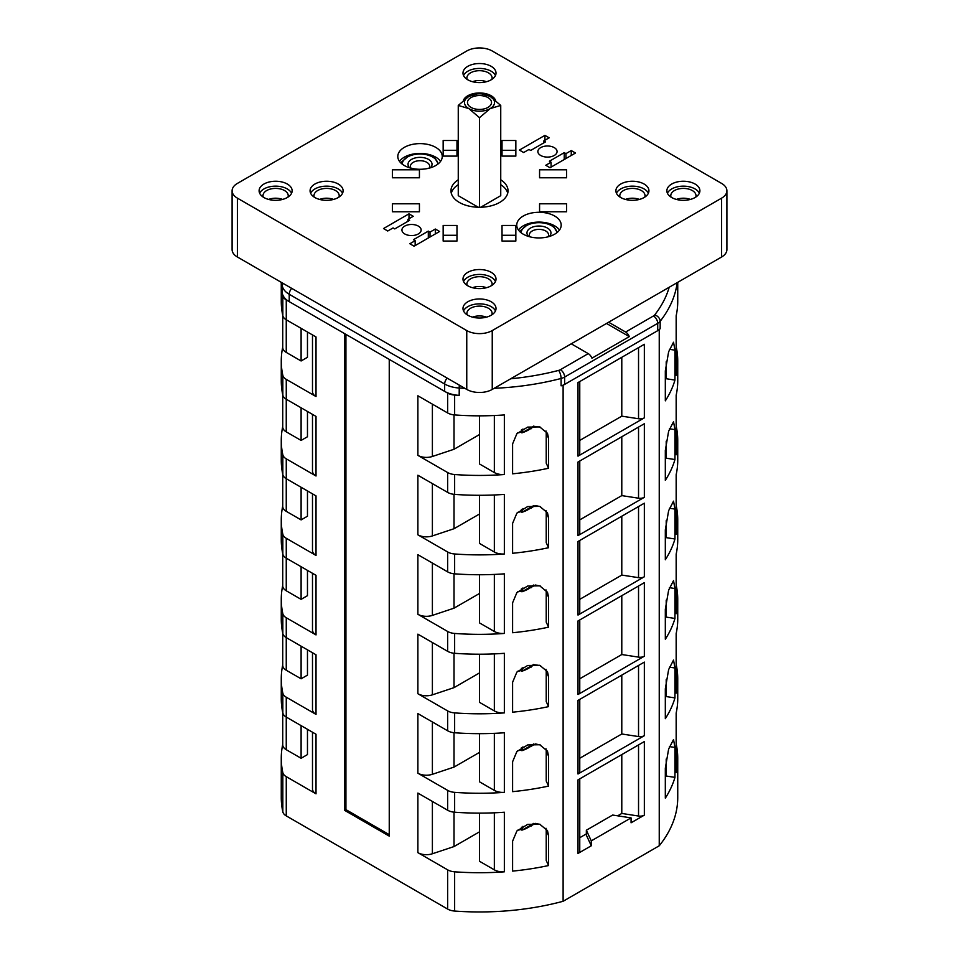 <?xml version="1.0" encoding="UTF-8"?>
<svg xmlns="http://www.w3.org/2000/svg" width="959" height="959" viewBox="0 0 959 959"><rect width="100%" height="100%" fill="white"/><g stroke="black" fill="none" stroke-linecap="round" stroke-linejoin="round"><path stroke-width="1.44" d="M721.612 198.141A18.017 10.405 0 0 0 726.898 190.781A18.017 10.405 0 0 0 721.612 183.421L492.243 50.995A18.017 10.405 0 0 0 466.757 50.995L237.388 183.421A18.017 10.405 0 0 0 232.102 190.781A18.017 10.405 0 0 0 237.388 198.141L466.757 330.567A18.017 10.405 0 0 0 492.243 330.567L721.612 198.141L721.612 257A18.017 10.405 180 0 0 726.898 249.64L726.898 190.781M439.57 231.491L435.326 229.033L430.016 232.102L428.313 231.119L413.449 239.702L415.151 240.685L409.841 243.754L414.084 246.211L439.57 231.491M408.99 213.833L413.233 216.29L407.923 219.347L409.625 220.33L394.76 228.913L393.058 227.93L387.748 230.999L383.504 228.554L408.99 213.833L408.99 218.736M404.746 233.948A9.614 5.55 180 0 1 401.929 230.016A9.614 5.55 180 0 1 407.863 224.897A9.614 5.55 180 0 1 418.328 226.096A9.614 5.55 0 0 1 421.145 230.016A9.614 5.55 0 0 1 415.211 235.147A9.614 5.55 0 0 1 404.746 233.948M550.01 167.729L545.767 165.272L551.077 162.215L549.375 161.232L564.24 152.649L565.942 153.632L571.252 150.563L575.496 153.02L550.01 167.729M519.43 150.072L523.674 152.529L528.984 149.46L530.687 150.443L545.551 141.86L543.849 140.877L549.159 137.808L544.916 135.363L519.43 150.072M554.254 147.626A9.614 5.55 0 0 0 543.789 146.415A9.614 5.55 0 0 0 537.855 151.546A9.614 5.55 0 0 0 540.672 155.466A9.614 5.55 180 0 0 551.137 156.677A9.614 5.55 180 0 0 557.071 151.546A9.614 5.55 180 0 0 554.254 147.626M523.254 234.188A22.225 12.827 0 0 0 547.469 236.969A22.225 12.827 0 0 0 561.195 225.113A22.225 12.827 0 0 0 554.686 216.039A22.225 12.827 0 0 0 530.459 213.258A22.225 12.827 0 0 0 516.745 225.113A22.225 12.827 0 0 0 523.254 234.188M404.314 165.523A22.225 12.827 0 0 0 428.541 168.304A22.225 12.827 0 0 0 442.255 156.449A22.225 12.827 0 0 0 435.746 147.374A22.225 12.827 0 0 0 411.531 144.593A22.225 12.827 0 0 0 397.805 156.449A22.225 12.827 0 0 0 404.314 165.523M620.737 197.53A16.519 9.542 0 0 0 638.742 199.592A16.519 9.542 0 0 0 648.931 190.781A16.519 9.542 0 0 0 644.1 184.032A16.519 9.542 0 0 0 626.095 181.97A16.519 9.542 0 0 0 615.894 190.781A16.519 9.542 0 0 0 620.737 197.53M671.708 197.53A16.519 9.542 0 0 0 689.713 199.592A16.519 9.542 0 0 0 699.902 190.781A16.519 9.542 0 0 0 695.071 184.032A16.519 9.542 0 0 0 677.066 181.97A16.519 9.542 0 0 0 666.865 190.781A16.519 9.542 0 0 0 671.708 197.53M491.176 272.32A16.519 9.542 180 0 1 496.019 279.069A16.519 9.542 180 0 1 485.817 287.88A16.519 9.542 180 0 1 467.824 285.806A16.519 9.542 180 0 1 462.981 279.069A16.519 9.542 180 0 1 473.183 270.258A16.519 9.542 180 0 1 491.176 272.32M491.176 301.749A16.519 9.542 180 0 1 496.019 308.498A16.519 9.542 180 0 1 485.817 317.309A16.519 9.542 180 0 1 467.824 315.235A16.519 9.542 180 0 1 462.981 308.498A16.519 9.542 180 0 1 473.183 299.688A16.519 9.542 180 0 1 491.176 301.749M463.365 100.443A16.519 9.542 180 0 1 474.861 93.347A16.519 9.542 180 0 1 491.176 95.756A16.519 9.542 180 0 1 495.635 100.443M467.824 79.813A16.519 9.542 180 0 1 462.981 73.064A16.519 9.542 180 0 1 473.183 64.253A16.519 9.542 180 0 1 491.176 66.327A16.519 9.542 180 0 1 496.019 73.064A16.519 9.542 180 0 1 485.817 81.875A16.519 9.542 180 0 1 467.824 79.813M338.263 184.032A16.519 9.542 0 0 0 320.258 181.97A16.519 9.542 0 0 0 310.069 190.781A16.519 9.542 0 0 0 314.9 197.53A16.519 9.542 0 0 0 332.905 199.592A16.519 9.542 0 0 0 343.106 190.781A16.519 9.542 0 0 0 338.263 184.032M458.258 179.777A28.53 16.471 0 0 0 450.97 190.781A28.53 16.471 0 0 0 459.325 202.433A28.53 16.471 0 0 0 490.421 206.005A28.53 16.471 0 0 0 508.03 190.781A28.53 16.471 0 0 0 500.742 179.777M566.601 203.787L539.569 203.787L539.569 211.759L566.601 211.759L566.601 203.787L566.601 211.759M502.025 241.069L502.025 225.461L515.846 225.461L515.846 241.069L502.025 241.069L502.025 235.279L515.846 235.279L515.846 241.069M566.601 177.775L539.569 177.775L539.569 169.803L566.601 169.803L566.601 177.775L566.601 169.803M502.025 140.494L502.025 156.101L515.846 156.101L515.846 140.494L502.025 140.494M456.975 241.069L456.975 225.461L443.154 225.461L443.154 241.069L456.975 241.069L456.975 235.279L443.154 235.279L443.154 241.069M392.399 203.787L419.431 203.787L419.431 211.759L392.399 211.759L392.399 203.787L392.399 211.759M456.975 140.494L456.975 156.101L443.154 156.101L443.154 140.494L456.975 140.494M392.399 177.775L419.431 177.775L419.431 169.803L392.399 169.803L392.399 177.775L392.399 169.803M287.292 184.032A16.519 9.542 0 0 0 269.287 181.97A16.519 9.542 0 0 0 259.098 190.781A16.519 9.542 0 0 0 263.929 197.53A16.519 9.542 0 0 0 281.934 199.592A16.519 9.542 0 0 0 292.135 190.781A16.519 9.542 0 0 0 287.292 184.032M237.388 198.141L237.388 257A18.017 10.405 180 0 1 232.102 249.64L232.102 190.781M237.388 257L466.757 389.426A18.017 10.405 180 0 0 492.243 389.426L721.612 257M606.508 323.459L629.296 336.621L591.919 358.198A6.006 3.464 60 0 0 588.239 353.619L571.252 343.813M629.296 336.621A6.006 3.464 60 0 0 625.616 332.042L608.629 322.224M281.263 678.804L281.263 698.667A198.237 114.445 0 0 0 282.833 713.028L282.833 693.165A198.237 114.445 180 0 1 281.263 678.804A198.237 114.445 180 0 1 282.737 664.899M281.263 599.351L281.263 619.214A198.237 114.445 0 0 0 282.833 633.575L282.833 613.712A198.237 114.445 180 0 1 281.263 599.351A198.237 114.445 180 0 1 282.737 585.446M281.263 519.898L281.263 539.761A198.237 114.445 0 0 0 282.833 554.11L282.833 534.247A198.237 114.445 180 0 1 281.263 519.898A198.237 114.445 180 0 1 282.737 505.992M281.263 440.433L281.263 460.296A198.237 114.445 0 0 0 282.833 474.657L282.833 454.794A198.237 114.445 180 0 1 281.263 440.433A198.237 114.445 180 0 1 282.737 426.527M281.263 360.98L281.263 380.843A198.237 114.445 0 0 0 282.833 395.204L282.833 375.341A198.237 114.445 180 0 1 281.263 360.98A198.237 114.445 180 0 1 282.737 347.074M281.263 282.33L281.263 301.39A198.237 114.445 0 0 0 282.833 315.739L282.833 295.875A198.237 114.445 180 0 1 282.306 293.25A24.023 13.87 0 0 0 288.575 301.258L286.262 299.915A12.011 6.941 0 0 1 282.833 295.875M282.737 744.364A198.237 114.445 0 0 0 281.263 758.269L281.263 797.504A198.237 114.445 0 0 0 282.833 811.865A12.011 6.941 180 0 0 286.262 815.893L447.649 909.072A12.011 6.941 180 0 0 454.638 911.05A198.237 114.445 0 0 0 563.113 901.28L659.241 845.778A198.237 114.445 0 0 0 677.737 797.504L677.737 758.269A198.237 114.445 0 0 0 676.263 744.364M281.263 758.269A198.237 114.445 0 0 0 282.833 772.618A12.011 6.941 0 0 0 286.262 776.658L316.014 793.836A12.011 6.941 180 0 1 312.49 788.933L312.49 732.208M282.737 712.573L282.737 744.795A12.011 6.941 0 0 0 286.25 749.698L286.25 717.068A12.011 6.941 180 0 1 282.833 713.028M307.467 729.308L307.467 754.589L301.102 758.269L286.25 749.698M301.102 758.269L301.102 725.639M282.833 693.165A12.011 6.941 0 0 0 286.262 697.205L286.262 717.068L316.014 734.246L316.014 793.836M282.737 633.12L282.737 665.33A12.011 6.941 0 0 0 286.25 670.233L286.25 637.603L316.014 654.781L316.014 714.383A12.011 6.941 180 0 1 312.49 709.48L312.49 652.755M316.014 714.383L286.262 697.205M307.467 649.854L307.467 675.136L301.102 678.804L286.25 670.233M301.102 678.804L301.102 646.174M282.833 613.712A12.011 6.941 0 0 0 286.262 617.74L286.262 637.603A12.011 6.941 180 0 1 282.833 633.575M282.737 553.667L282.737 585.877A12.011 6.941 0 0 0 286.25 590.78L286.25 558.15L316.014 575.328L316.014 634.918A12.011 6.941 180 0 1 312.49 630.015L312.49 573.302M316.014 634.918L286.262 617.74M307.467 570.401L307.467 595.671L301.102 599.351L286.25 590.78M301.102 599.351L301.102 566.721M282.833 534.247A12.011 6.941 0 0 0 286.262 538.287L286.262 558.15A12.011 6.941 180 0 1 282.833 554.11M282.833 474.657A12.011 6.941 180 0 0 286.262 478.697L316.014 495.875L316.014 555.465A12.011 6.941 180 0 1 312.49 550.562L312.49 493.837M316.014 555.465L286.262 538.287M282.737 474.202L282.737 506.424A12.011 6.941 0 0 0 286.25 511.327L286.25 478.685M307.467 490.936L307.467 516.218L301.102 519.898L286.25 511.327M301.102 519.898L301.102 487.256M282.833 454.794A12.011 6.941 0 0 0 286.262 458.834L316.014 476.012A12.011 6.941 180 0 1 312.49 471.097L312.49 414.384M282.737 394.748L282.737 426.959A12.011 6.941 0 0 0 286.25 431.862L286.25 399.232A12.011 6.941 180 0 1 282.833 395.204M307.467 411.483L307.467 436.753L301.102 440.433L286.25 431.862M301.102 440.433L301.102 407.803M282.833 375.341A12.011 6.941 0 0 0 286.262 379.368L286.262 399.232L316.014 416.41L316.014 476.012M282.737 315.295L282.737 347.506A12.011 6.941 0 0 0 286.25 352.409L286.25 319.779L316.014 336.957L316.014 396.546A12.011 6.941 180 0 1 312.49 391.644L312.49 334.919M316.014 396.546L286.262 379.368M307.467 332.03L307.467 357.299L301.102 360.98L286.25 352.409M301.102 360.98L301.102 328.35M286.262 299.915L286.262 319.779A12.011 6.941 180 0 1 282.833 315.739M447.649 810.247A12.011 6.941 180 0 0 454.638 812.213A198.237 114.445 0 0 0 504.35 812.225L504.35 871.815A198.237 114.445 0 0 1 454.638 871.815A12.011 6.941 0 0 1 447.649 869.837L417.884 852.659L417.884 793.069L447.649 810.247L447.649 790.372L417.884 773.194L417.884 713.604L447.649 730.782L447.649 710.919L417.884 693.741L417.884 634.151L447.649 651.329L447.649 631.466L417.884 614.287L417.884 554.686L447.649 571.864L447.649 552L417.884 534.822L417.884 475.232L447.649 492.411L447.649 472.547L417.884 455.369L417.884 395.779L447.649 412.957L447.649 393.094L445.324 391.752A24.023 13.87 180 0 1 444.652 391.38L289.222 301.641A24.023 13.87 180 0 1 288.575 301.258M659.241 329.8L657.886 330.567A12.011 6.941 180 0 1 657.706 330.675L564.647 384.403A12.011 6.941 180 0 1 564.455 384.511L563.113 385.29A198.237 114.445 180 0 1 561.099 385.83A12.011 6.941 0 0 0 564.455 384.511L657.886 330.567A12.011 6.941 0 0 0 660.164 328.625A198.237 114.445 180 0 1 659.241 329.8L659.241 845.778M563.113 901.28L563.113 385.29M579.763 778.852L579.763 850.993A6.006 3.464 0 0 1 578.001 853.438L591.283 845.778L591.283 840.875L631.07 817.895L612.645 815.042L586.345 830.23L591.283 840.875M578.001 853.438L578.001 779.871L644.34 741.571L644.34 815.138L631.07 822.798L631.07 817.895M578.001 773.985L578.001 700.406L644.34 662.106L644.34 735.685L578.001 773.985A6.006 3.464 0 0 0 579.763 771.527L579.763 699.399M578.001 694.52L578.001 620.952L644.34 582.652L644.34 656.22L578.001 694.52A6.006 3.464 0 0 0 579.763 692.074L579.763 619.934M578.001 615.067L578.001 541.499L644.34 503.187L644.34 576.767L578.001 615.067A6.006 3.464 0 0 0 579.763 612.609L579.763 540.48M578.001 535.613L578.001 462.034L644.34 423.734L644.34 497.301L578.001 535.613A6.006 3.464 0 0 0 579.763 533.156L579.763 461.015M578.001 456.148L578.001 382.581L644.34 344.281L644.34 417.848L578.001 456.148A6.006 3.464 0 0 0 579.763 453.703L579.763 381.562M677.737 758.269A198.237 114.445 0 0 1 676.167 772.606L676.167 713.016A198.237 114.445 0 0 0 677.737 698.667L677.737 678.804A198.237 114.445 180 0 1 676.167 693.153A12.011 6.941 0 0 0 676.263 692.29L676.263 633.12M676.263 664.899A198.237 114.445 180 0 1 677.737 678.804M676.167 693.153L676.167 633.563A198.237 114.445 0 0 0 677.737 619.214L677.737 599.351A198.237 114.445 180 0 1 676.167 613.7A12.011 6.941 0 0 0 676.263 612.825L676.263 553.667M676.263 585.446A198.237 114.445 180 0 1 677.737 599.351M676.167 613.7L676.167 554.098A198.237 114.445 0 0 0 677.737 539.761L677.737 519.898A198.237 114.445 180 0 1 676.167 534.235A12.011 6.941 0 0 0 676.263 533.372L676.263 474.202M676.263 505.992A198.237 114.445 180 0 1 677.737 519.898M676.167 534.235L676.167 474.645A198.237 114.445 0 0 0 677.737 460.296L677.737 440.433A198.237 114.445 180 0 1 676.167 454.782A12.011 6.941 0 0 0 676.263 453.907L676.263 394.748M676.263 426.527A198.237 114.445 180 0 1 677.737 440.433M676.167 454.782L676.167 395.192A198.237 114.445 0 0 0 677.737 380.843L677.737 360.98A198.237 114.445 180 0 1 676.167 375.329A12.011 6.941 0 0 0 676.263 374.454L676.263 315.295M676.263 347.074A198.237 114.445 180 0 1 677.737 360.98M676.167 375.329L676.167 315.727A198.237 114.445 0 0 0 677.737 301.39L677.737 282.33M665.318 768.219L668.627 749.075L673.53 739.521L674.956 747.457L674.956 777.377A198.237 114.445 0 0 1 665.318 798.14L665.318 768.219M665.318 688.766L668.627 669.61L673.53 660.068L674.956 667.991L674.956 697.912A198.237 114.445 180 0 1 665.318 718.687L665.318 688.766M665.318 609.313L668.627 590.157L673.53 580.603L674.956 588.538L674.956 618.459A198.237 114.445 180 0 1 665.318 639.221L665.318 609.313M665.318 529.847L668.627 510.703L673.53 501.149L674.956 509.085L674.956 538.994A198.237 114.445 180 0 1 665.318 559.768L665.318 529.847M665.318 450.394L668.627 431.238L673.53 421.684L674.956 429.62L674.956 459.541A198.237 114.445 180 0 1 665.318 480.315L665.318 450.394M665.318 370.929L668.627 351.785L673.53 342.231L674.956 350.167L674.956 380.088A198.237 114.445 180 0 1 665.318 400.85L665.318 370.929M676.167 772.606A12.011 6.941 0 0 0 676.263 771.743L676.263 712.573M666.205 770.425L665.318 769.897M666.205 759.048L666.205 776.023L674.956 777.377M666.205 690.959L665.318 690.444M666.205 679.583L666.205 696.558L674.956 697.912M666.205 611.506L665.318 610.991M666.205 600.13L666.205 617.105L674.956 618.459M666.205 532.041L665.318 531.526M666.205 520.677L666.205 537.651L674.956 538.994M666.205 452.588L665.318 452.073M666.205 441.212L666.205 458.186L674.956 459.541M666.205 373.135L665.318 372.619M666.205 361.759L666.205 378.733L674.956 380.088M345.923 334.379L345.923 809.636L344.653 810.367L344.653 333.636M344.653 810.367L389.246 836.116L389.246 359.385M417.884 852.659A12.011 6.941 0 0 0 432.389 853.762L454.015 846.557L479.5 831.837M548.572 835.625L546.222 830.578L546.222 860.499L548.572 865.545A198.237 114.445 0 0 1 512.597 871.108L512.597 841.187L516.889 830.974L527.666 824.392L539.713 824.201L547.493 830.626L548.572 835.625L548.572 865.545M479.5 813.124L479.5 861.266L494.341 869.837A12.011 6.941 180 0 0 504.35 871.815M454.015 846.557L454.015 812.165M546.222 830.578L546.007 828.264M445.324 391.752A24.023 13.87 0 0 0 459.181 395.372A198.237 114.445 180 0 1 454.638 395.06A12.011 6.941 0 0 1 447.649 393.094M447.649 412.957A12.011 6.941 180 0 0 454.638 414.935A198.237 114.445 0 0 0 504.35 414.935L504.35 474.525A198.237 114.445 180 0 1 454.638 474.525A12.011 6.941 0 0 1 447.649 472.547M447.649 492.411A12.011 6.941 180 0 0 454.638 494.388A198.237 114.445 0 0 0 504.35 494.388L504.35 553.978A198.237 114.445 180 0 1 454.638 553.978A12.011 6.941 0 0 1 447.649 552M447.649 571.864A12.011 6.941 180 0 0 454.638 573.842A198.237 114.445 0 0 0 504.35 573.842L504.35 633.443A198.237 114.445 180 0 1 454.638 633.443A12.011 6.941 0 0 1 447.649 631.466M447.649 651.329A12.011 6.941 180 0 0 454.638 653.307A198.237 114.445 0 0 0 504.35 653.307L504.35 712.897A198.237 114.445 180 0 1 454.638 712.897A12.011 6.941 0 0 1 447.649 710.919M447.649 730.782A12.011 6.941 180 0 0 454.638 732.76A198.237 114.445 0 0 0 504.35 732.76L504.35 792.35A198.237 114.445 180 0 1 454.638 792.35A12.011 6.941 0 0 1 447.649 790.372M512.597 761.734L516.889 751.52L527.666 744.939L539.713 744.747L547.493 751.173L548.572 756.171L548.572 786.092A198.237 114.445 180 0 1 512.597 791.654L512.597 761.734M512.597 682.281L516.889 672.067L527.666 665.486L539.713 665.294L547.493 671.708L548.572 676.706L548.572 706.627A198.237 114.445 180 0 1 512.597 712.189L512.597 682.281M512.597 602.815L516.889 592.602L527.666 586.021L539.713 585.829L547.493 592.254L548.572 597.253L548.572 627.174A198.237 114.445 180 0 1 512.597 632.736L512.597 602.815M512.597 523.362L516.889 513.149L527.666 506.568L539.713 506.376L547.493 512.801L548.572 517.8L548.572 547.709A198.237 114.445 180 0 1 512.597 553.283L512.597 523.362M512.597 443.897L516.889 433.684L527.666 427.103L539.713 426.923L547.493 433.336L548.572 438.335L548.572 468.256A198.237 114.445 180 0 1 512.597 473.818L512.597 443.897M548.572 756.171L546.222 751.125L546.222 781.034L548.572 786.092M479.5 733.659L479.5 781.813L494.341 790.384A12.011 6.941 180 0 0 504.35 792.35M417.884 773.194A12.011 6.941 0 0 0 432.389 774.297L454.015 767.092L479.5 752.383M454.015 767.092L454.015 732.712M546.222 751.125L546.007 748.811M548.572 676.706L546.222 671.66L546.222 701.58L548.572 706.627M479.5 654.206L479.5 702.348L494.341 710.919A12.011 6.941 180 0 0 504.35 712.897M417.884 693.741A12.011 6.941 0 0 0 432.389 694.843L454.015 687.639L479.5 672.918M454.015 687.639L454.015 653.247M546.222 671.66L546.007 669.346M548.572 597.253L546.222 592.206L546.222 622.127L548.572 627.174M479.5 574.753L479.5 622.894L494.341 631.466A12.011 6.941 180 0 0 504.35 633.443M417.884 614.287A12.011 6.941 0 0 0 432.389 615.39L454.015 608.174L479.5 593.465M454.015 608.174L454.015 573.794M546.222 592.206L546.007 589.893M548.572 517.8L546.222 512.741L546.222 542.662L548.572 547.709M479.5 495.288L479.5 543.429L494.341 552A12.011 6.941 180 0 0 504.35 553.978M417.884 534.822A12.011 6.941 0 0 0 432.389 535.925L454.015 528.721L479.5 514.012M454.015 528.721L454.015 494.329M546.222 512.741L546.007 510.44M548.572 438.335L546.222 433.288L546.222 463.209L548.572 468.256M479.5 415.834L479.5 463.976L494.341 472.547A12.011 6.941 180 0 0 504.35 474.525M417.884 455.369A12.011 6.941 0 0 0 432.389 456.472L454.015 449.268L479.5 434.547M454.015 449.268L454.015 414.875M546.222 433.288L546.007 430.975M345.923 809.636L389.246 834.654M530.471 428.817L534.019 426.323L540.6 427.223M531.538 428.026A67.897 14.349 81.2 0 1 531.334 428.673M517.632 432.917A23.352 18.425 155.1 0 0 517.908 432.869A23.352 18.425 155.1 0 0 521.384 432.101L521.384 429.944M522.931 429.033A41.896 8.859 81.2 0 1 522.032 432.761A22.441 17.694 -24.9 0 0 533.528 426.144M530.471 508.27L535.398 505.561L540.6 506.676M531.538 507.491A67.897 14.349 81.2 0 1 531.334 508.138M517.632 512.37A23.352 18.425 155.1 0 0 517.908 512.334A23.352 18.425 155.1 0 0 521.384 511.567L521.384 509.397M522.931 508.498A41.896 8.859 81.2 0 1 522.032 512.214A22.441 17.694 -24.9 0 0 533.528 505.609M530.471 587.723L535.398 585.014L540.6 586.141M531.538 586.944A67.897 14.349 81.2 0 1 531.334 587.591M517.632 591.835A23.352 18.425 155.1 0 0 517.908 591.787A23.352 18.425 155.1 0 0 521.384 591.02L521.384 588.862M522.931 587.951A41.896 8.859 81.2 0 1 522.032 591.667A22.441 17.694 -24.9 0 0 533.528 585.062M530.471 667.188L534.019 664.695L540.6 665.594M531.538 666.397A67.897 14.349 81.2 0 1 531.334 667.056M517.632 671.288A23.352 18.425 155.1 0 0 517.908 671.252A23.352 18.425 155.1 0 0 521.384 670.485L521.384 668.315M522.931 667.416A41.896 8.859 81.2 0 1 522.032 671.132A22.441 17.694 -24.9 0 0 533.528 664.515M530.471 746.641L535.398 743.932L540.6 745.047M531.538 745.862A67.897 14.349 81.2 0 1 531.334 746.51M517.632 750.741A23.352 18.425 155.1 0 0 517.908 750.705A23.352 18.425 155.1 0 0 521.384 749.938L521.384 747.768M522.931 746.869A41.896 8.859 81.2 0 1 522.032 750.585A22.441 17.694 -24.9 0 0 533.528 743.98M530.471 826.095L535.398 823.397L540.6 824.512M531.538 825.315A67.897 14.349 81.2 0 1 531.334 825.963M517.632 830.206A23.352 18.425 155.1 0 0 517.908 830.158A23.352 18.425 155.1 0 0 521.384 829.391L521.384 827.233M522.931 826.322A41.896 8.859 81.2 0 1 522.032 830.05A22.441 17.694 -24.9 0 0 533.528 823.433M579.763 837.71L586.345 833.91M617.668 815.821L621.792 813.448L638.538 816.037A6.006 3.464 180 0 0 644.34 815.138M586.345 830.23L586.345 835.133L591.283 845.778M621.792 813.448L621.792 754.589M579.763 758.257L621.792 733.983L638.538 736.572A6.006 3.464 180 0 0 644.34 735.685M621.792 733.983L621.792 675.124M579.763 678.792L621.792 654.529L638.538 657.119A6.006 3.464 180 0 0 644.34 656.22M621.792 654.529L621.792 595.671M579.763 599.339L621.792 575.076L638.538 577.666A6.006 3.464 180 0 0 644.34 576.767M621.792 575.076L621.792 516.206M579.763 519.886L621.792 495.611L638.538 498.201A6.006 3.464 180 0 0 644.34 497.301M621.792 495.611L621.792 436.753M579.763 440.421L621.792 416.158L638.538 418.747A6.006 3.464 180 0 0 644.34 417.848M621.792 416.158L621.792 357.299M435.326 229.033L435.326 233.948M415.151 240.685L415.151 245.588M428.313 231.119L428.313 237.988M430.016 232.102L430.016 237.005M407.923 219.347L407.923 221.313M551.077 162.215L551.077 167.118M564.24 152.649L564.24 159.518M565.942 153.632L565.942 158.535M571.252 150.563L571.252 155.466M544.916 135.363L544.916 140.266M543.849 140.877L543.849 142.843M559.505 230.016A22.225 12.827 0 0 0 554.686 225.856A22.225 12.827 0 0 0 518.423 230.016M557.203 232.45L554.002 227.127A20.211 11.664 0 0 0 553.259 226.672L551.557 225.689A17.801 10.285 0 0 0 526.371 225.689A17.801 10.285 0 0 0 521.169 232.797M526.299 225.737L519.754 231.299A20.211 11.664 0 0 0 519.658 231.479M556.771 232.797A17.801 10.285 0 0 0 551.557 225.689L553.259 226.672M549.339 236.465A12.011 6.941 0 0 0 547.457 228.062A12.011 6.941 0 0 0 531.622 227.475A12.011 6.941 0 0 0 528.601 236.465M547.985 236.849A9.614 5.55 0 0 0 545.767 230.999A9.614 5.55 0 0 0 533.791 230.256A9.614 5.55 0 0 0 529.943 236.849M440.577 161.352A22.225 12.827 0 0 0 435.746 157.18A22.225 12.827 0 0 0 399.495 161.352M438.263 163.785L435.074 158.463A20.211 11.664 0 0 0 434.319 158.007L432.629 157.024A17.801 10.285 0 0 0 407.443 157.024A17.801 10.285 0 0 0 402.229 164.133M407.371 157.072L400.826 162.634A20.211 11.664 0 0 0 400.73 162.814M437.831 164.133A17.801 10.285 0 0 0 432.629 157.024L434.319 158.007M430.399 167.801A12.011 6.941 0 0 0 428.529 159.398A12.011 6.941 0 0 0 412.694 158.81A12.011 6.941 0 0 0 409.661 167.801M429.057 168.173A9.614 5.55 0 0 0 426.827 162.335A9.614 5.55 0 0 0 414.851 161.58A9.614 5.55 0 0 0 411.015 168.173M648.38 193.238A16.519 9.542 0 0 0 644.1 188.947A16.519 9.542 0 0 0 628.121 186.478A16.519 9.542 0 0 0 616.457 193.238M644.796 197.098A12.611 7.288 0 0 0 645.035 195.684A12.611 7.288 0 0 0 641.331 190.541A12.611 7.288 0 0 0 627.594 188.959A12.611 7.288 0 0 0 619.802 195.684A12.611 7.288 0 0 0 620.041 197.098M639.389 199.424A12.611 7.288 0 0 0 625.436 199.424M699.351 193.238A16.519 9.542 0 0 0 695.071 188.947A16.519 9.542 0 0 0 679.104 186.478A16.519 9.542 0 0 0 667.428 193.238M695.766 197.098A12.611 7.288 0 0 0 696.006 195.684A12.611 7.288 0 0 0 692.302 190.541A12.611 7.288 0 0 0 678.564 188.959A12.611 7.288 0 0 0 670.773 195.684A12.611 7.288 0 0 0 671.012 197.098M690.36 199.424A12.611 7.288 0 0 0 676.419 199.424M463.533 281.514A16.519 9.542 180 0 1 475.208 274.765A16.519 9.542 180 0 1 491.176 277.223A16.519 9.542 180 0 1 495.467 281.514M467.129 285.386A12.611 7.288 180 0 1 466.889 283.972A12.611 7.288 180 0 1 474.669 277.247A12.611 7.288 180 0 1 488.419 278.817A12.611 7.288 180 0 1 492.111 283.972A12.611 7.288 180 0 1 491.871 285.386M472.523 287.712A12.611 7.288 180 0 1 486.477 287.712M463.533 310.944A16.519 9.542 180 0 1 475.208 304.195A16.519 9.542 180 0 1 491.176 306.652A16.519 9.542 180 0 1 495.467 310.944M491.871 314.816A12.611 7.288 0 0 0 492.111 313.401A12.611 7.288 0 0 0 488.419 308.247A12.611 7.288 0 0 0 474.669 306.676A12.611 7.288 0 0 0 466.889 313.401A12.611 7.288 0 0 0 467.129 314.816M486.477 317.141A12.611 7.288 0 0 0 472.523 317.141M463.533 75.521A16.519 9.542 180 0 1 475.208 68.76A16.519 9.542 180 0 1 491.176 71.23A16.519 9.542 180 0 1 495.467 75.521M491.871 79.381A12.611 7.288 0 0 0 492.111 77.979A12.611 7.288 0 0 0 488.419 72.824A12.611 7.288 0 0 0 474.669 71.242A12.611 7.288 0 0 0 466.889 77.979A12.611 7.288 0 0 0 467.129 79.381M486.477 81.719A12.611 7.288 0 0 0 472.523 81.719M342.543 193.238A16.519 9.542 0 0 0 338.263 188.947A16.519 9.542 0 0 0 322.296 186.478A16.519 9.542 0 0 0 310.62 193.238M338.959 197.098A12.611 7.288 0 0 0 339.198 195.684A12.611 7.288 0 0 0 335.506 190.541A12.611 7.288 0 0 0 321.756 188.959A12.611 7.288 0 0 0 313.965 195.684A12.611 7.288 0 0 0 314.204 197.098M333.564 199.424A12.611 7.288 0 0 0 319.611 199.424M507.719 193.238A28.53 16.471 0 0 0 500.742 184.679M458.258 184.679A28.53 16.471 0 0 0 451.281 193.238M500.742 105.43L490.121 96.368L479.5 93.167L468.879 96.368L458.258 105.43L468.879 108.631L479.5 117.693L490.121 108.631L500.742 105.43L500.742 195.684L480.723 207.24M478.277 207.24L458.258 195.684L458.258 105.43M479.5 117.693L479.5 207.252M490.121 108.631A15.02 8.667 0 0 0 490.121 96.368A15.02 8.667 0 0 0 468.879 96.368A15.02 8.667 0 0 0 468.879 108.631A15.02 8.667 0 0 0 490.121 108.631M487.999 107.396A12.011 6.941 180 0 1 474.897 108.906A12.011 6.941 180 0 1 467.489 102.493A12.011 6.941 180 0 1 471.001 97.59A12.011 6.941 180 0 1 484.103 96.092A12.011 6.941 180 0 1 491.511 102.493A12.011 6.941 180 0 1 487.999 107.396M539.569 203.787L539.569 211.759M539.569 169.803L539.569 177.775M515.846 156.101L515.846 150.299L502.025 150.299L502.025 156.101M419.431 203.787L419.431 211.759M443.154 156.101L443.154 150.299L456.975 150.299L456.975 156.101M419.431 169.803L419.431 177.775M291.572 193.238A16.519 9.542 0 0 0 287.292 188.947A16.519 9.542 0 0 0 271.325 186.478A16.519 9.542 0 0 0 259.649 193.238M287.988 197.098A12.611 7.288 0 0 0 288.227 195.684A12.611 7.288 0 0 0 284.535 190.541A12.611 7.288 0 0 0 270.786 188.959A12.611 7.288 0 0 0 262.994 195.684A12.611 7.288 0 0 0 263.234 197.098M282.581 199.424A12.611 7.288 0 0 0 268.64 199.424M466.757 330.567L466.757 389.426M492.243 330.567L492.243 389.426M625.616 332.042L653.463 315.967A6.006 3.464 0 0 0 654.685 314.936A192.232 110.98 0 0 0 669.178 287.268M510.703 378.769A192.232 110.98 0 0 0 558.629 370.402A6.006 3.464 0 0 0 560.404 369.694L588.239 353.619M560.404 369.694A6.006 3.464 60 0 1 564.647 377.055L657.706 323.327A12.011 6.941 0 0 0 660.164 321.277A198.237 114.445 0 0 0 677.186 282.641M653.463 315.967A6.006 3.464 60 0 1 657.706 323.327L657.706 330.675M654.685 314.936A6.006 4.471 38 0 1 660.164 321.277L660.164 328.625M282.306 293.25L282.306 285.89A24.023 13.87 0 0 0 289.222 294.281L444.652 384.02A24.023 13.87 0 0 0 459.181 388.011A198.237 114.445 0 0 0 464.803 388.299M281.814 282.641A198.237 114.445 0 0 0 282.306 285.89A6.006 4.879 169.9 0 1 283.109 283.396M282.833 772.618L282.833 811.865M286.262 478.697L286.262 458.834M289.222 301.641L289.222 294.281A6.006 3.464 120 0 1 291.716 288.371M447.158 378.11A6.006 3.464 120 0 0 444.652 384.02L444.652 391.38M459.265 385.098L459.181 395.372M494.197 388.299A198.237 114.445 0 0 0 561.099 378.469A12.011 6.941 0 0 0 564.647 377.055L564.647 384.403M558.629 370.402A6.006 2.014 75.4 0 1 561.099 378.469L561.099 385.83M674.956 747.457L669.442 746.605M674.956 667.991L669.442 667.14M674.956 588.538L669.442 587.687M674.956 509.085L669.442 508.234M674.956 429.62L669.442 428.769M674.956 350.167L669.442 349.316M286.262 776.658L286.262 815.893M447.649 869.837L447.649 909.072M432.389 853.762L432.389 801.436M494.341 812.8L494.341 869.837M454.638 414.935L454.638 395.06M454.638 494.388L454.638 474.525M454.638 573.842L454.638 553.978M454.638 653.307L454.638 633.443M454.638 732.76L454.638 712.897M454.638 812.213L454.638 792.35M454.638 871.815L454.638 911.05M432.389 774.297L432.389 721.983M494.341 733.347L494.341 790.384M432.389 694.843L432.389 642.518M494.341 653.882L494.341 710.919M432.389 615.39L432.389 563.065M494.341 574.429L494.341 631.466M432.389 535.925L432.389 483.6M494.341 494.976L494.341 552M432.389 456.472L432.389 404.147M494.341 415.511L494.341 472.547M638.538 744.915L638.538 816.037M638.538 665.462L638.538 736.572M638.538 585.997L638.538 657.119M638.538 506.544L638.538 577.666M638.538 427.091L638.538 498.201M638.538 347.626L638.538 418.747M521.924 432.905L533.719 426.144M521.924 512.37L533.719 505.597M521.924 591.823L533.719 585.062M521.924 671.276L533.719 664.515M521.924 750.741L533.719 743.968M521.924 830.194L533.719 823.433"/></g></svg>
